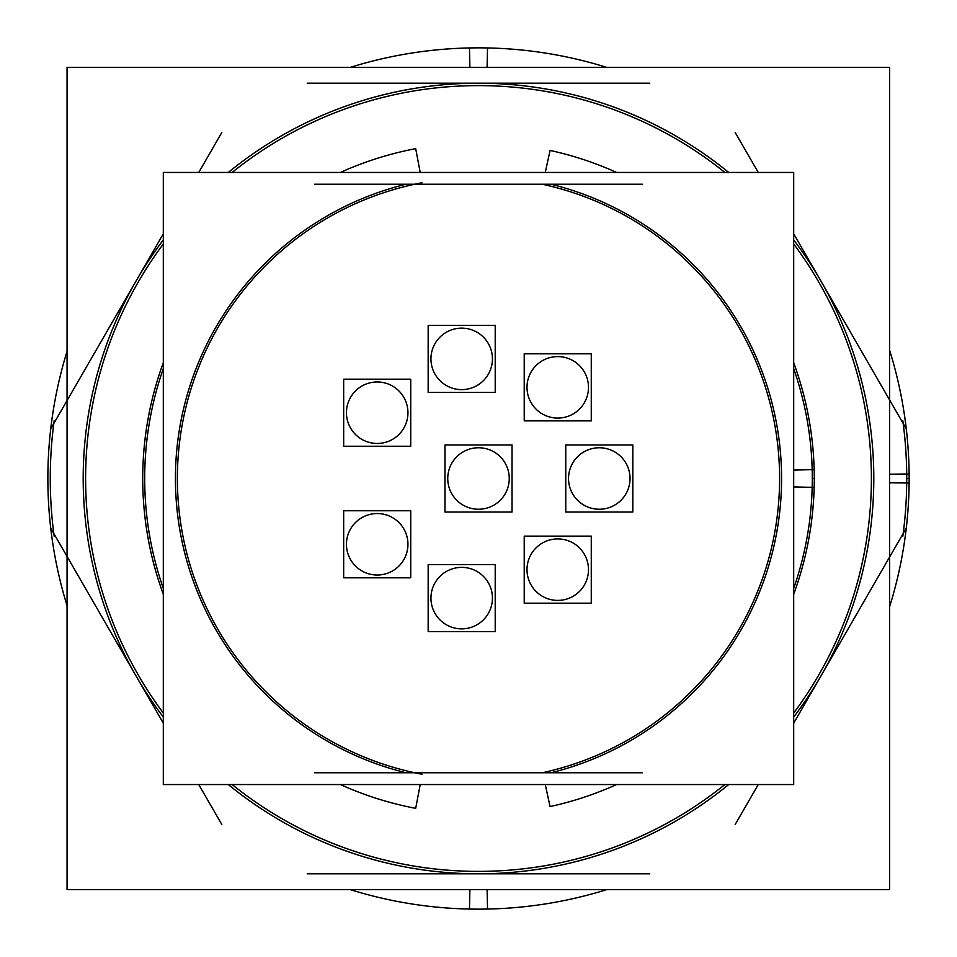 <?xml version="1.0" encoding="UTF-8"?>
<svg xmlns="http://www.w3.org/2000/svg" width="957" height="957" viewBox="0 0 957 957"><rect width="100%" height="100%" fill="white"/><g stroke="black" fill="none" stroke-linecap="round" stroke-linejoin="round"><path stroke-width="1.44" d="M136.157 280.856A395.301 395.301 0 0 0 163.312 717.08A395.301 395.301 0 0 1 163.312 239.92A395.301 395.301 0 0 0 136.157 280.856M478.5 83.199A395.301 395.301 0 0 0 228.304 172.451A395.301 395.301 0 0 1 728.696 172.451A395.301 395.301 0 0 0 478.5 83.199M820.843 280.856A395.301 395.301 0 0 0 793.688 239.92A395.301 395.301 0 0 1 873.801 478.5A395.301 395.301 0 0 0 820.843 280.856M228.304 784.549A395.301 395.301 0 0 0 728.696 784.549A395.301 395.301 0 0 1 228.304 784.549M793.688 717.08A395.301 395.301 0 0 0 873.801 478.5A395.301 395.301 0 0 1 793.688 717.08M781.558 478.5A303.058 303.058 0 0 0 550.933 184.222A303.058 303.058 0 0 1 550.933 772.778A303.058 303.058 0 0 0 781.558 478.5M175.442 478.5A303.058 303.058 0 0 0 406.067 772.778A303.058 303.058 0 0 1 406.067 184.222A303.058 303.058 0 0 0 175.442 478.5M50.518 527.797L163.312 723.181M198.745 784.549L221.809 824.491M142.437 274.97A392.884 392.884 0 0 0 142.437 682.03M67.062 351.327A430.65 430.65 0 0 0 67.062 605.673M50.518 429.203L163.312 233.819M198.745 172.451L221.809 132.509M487.113 67.385L487.52 47.946A430.65 430.65 0 0 0 350.25 67.385M486.73 85.699A392.884 392.884 0 0 0 232.132 172.451M163.312 243.939A392.884 392.884 0 0 0 134.207 289.229M649.791 83.199L307.209 83.199M822.793 289.229A392.884 392.884 0 0 0 793.688 243.939M724.868 172.451A392.884 392.884 0 0 0 470.27 85.699M469.887 67.385L469.48 47.946A430.65 430.65 0 0 1 606.75 67.385M906.482 429.203L793.688 233.819M758.255 172.451L735.191 132.509M889.615 482.807L909.126 483.01A430.65 430.65 0 0 0 889.615 350.274M871.372 482.615A392.884 392.884 0 0 0 816.68 278.499M67.062 67.385L889.615 67.385L889.615 889.615L67.062 889.615L67.062 67.385M816.68 678.501A392.884 392.884 0 0 0 871.372 474.385M889.615 474.193L909.126 473.99A430.65 430.65 0 0 1 889.615 606.726M902.822 536.267A428.246 428.246 0 0 0 906.734 475.713M906.734 481.287A428.246 428.246 0 0 0 902.822 420.733M906.482 527.797L793.688 723.181M758.255 784.549L735.191 824.491M469.887 889.615L469.48 909.054A430.65 430.65 0 0 0 606.75 889.615M470.27 871.301A392.884 392.884 0 0 0 724.868 784.549M793.688 713.061A392.884 392.884 0 0 0 822.793 667.771M649.791 873.801L307.209 873.801M134.207 667.771A392.884 392.884 0 0 0 163.312 713.061M232.132 784.549A392.884 392.884 0 0 0 486.73 871.301M487.113 889.615L487.52 909.054A430.65 430.65 0 0 1 350.25 889.615M642.374 772.778L314.626 772.778M163.312 368.565A333.814 333.814 0 0 0 163.312 588.435M642.374 184.222L314.626 184.222M812.23 485.701A333.814 333.814 0 0 0 793.688 368.565M793.688 486.886L814.156 487.424A335.775 335.775 0 0 0 793.688 362.727M779.488 486.503A301.096 301.096 0 0 0 542.667 184.318M545.263 172.451L550.06 150.44A335.775 335.775 0 0 1 616.631 172.451M163.312 172.451L163.312 784.549L793.688 784.549L793.688 172.451L163.312 172.451M545.263 784.549L550.06 806.56A335.775 335.775 0 0 0 616.631 784.549M542.667 772.682A301.096 301.096 0 0 0 779.488 470.497M793.688 470.114L814.156 469.576A335.775 335.775 0 0 1 793.688 594.273M793.688 588.435A333.814 333.814 0 0 0 812.23 471.299M420.219 172.451L415.685 148.658A335.775 335.775 0 0 0 340.369 172.451M422.169 182.715A301.096 301.096 0 0 0 422.169 774.285M420.219 784.549L415.685 808.342A335.775 335.775 0 0 1 340.369 784.549M163.312 362.727A335.775 335.775 0 0 0 163.312 594.273M346.578 409.943A30.744 30.744 0 0 0 377.202 443.462A30.744 30.744 0 0 0 407.826 409.943M343.671 379.187L343.671 446.237L410.732 446.237L410.732 379.187L343.671 379.187M407.826 415.494A30.744 30.744 0 0 0 377.202 381.975A30.744 30.744 0 0 0 346.578 415.494M431.069 356.112A30.744 30.744 0 0 0 461.693 389.631A30.744 30.744 0 0 0 492.305 356.112M428.162 325.368L428.162 392.418L495.212 392.418L495.212 325.368L428.162 325.368M492.305 361.662A30.744 30.744 0 0 0 461.693 328.143A30.744 30.744 0 0 0 431.069 361.662M527.128 384.558A30.744 30.744 0 0 0 557.74 418.089A30.744 30.744 0 0 0 588.364 384.558M524.221 353.815L524.221 420.865L591.27 420.865L591.27 353.815L524.221 353.815M588.364 390.121A30.744 30.744 0 0 0 557.74 356.602A30.744 30.744 0 0 0 527.128 390.121M447.876 475.725A30.744 30.744 0 0 0 478.5 509.244A30.744 30.744 0 0 0 509.124 475.725M444.969 444.969L444.969 512.031L512.031 512.031L512.031 444.969L444.969 444.969M509.124 481.275A30.744 30.744 0 0 0 478.5 447.756A30.744 30.744 0 0 0 447.876 481.275M568.661 475.725A30.744 30.744 0 0 0 599.285 509.244A30.744 30.744 0 0 0 629.909 475.725M565.754 444.969L565.754 512.031L632.816 512.031L632.816 444.969L565.754 444.969M629.909 481.275A30.744 30.744 0 0 0 599.285 447.756A30.744 30.744 0 0 0 568.661 481.275M527.128 566.879A30.744 30.744 0 0 0 557.74 600.398A30.744 30.744 0 0 0 588.364 566.879M524.221 536.135L524.221 603.185L591.27 603.185L591.27 536.135L524.221 536.135M588.364 572.442A30.744 30.744 0 0 0 557.74 538.911A30.744 30.744 0 0 0 527.128 572.442M431.069 595.338A30.744 30.744 0 0 0 461.693 628.857A30.744 30.744 0 0 0 492.305 595.338M428.162 564.582L428.162 631.632L495.212 631.632L495.212 564.582L428.162 564.582M492.305 600.888A30.744 30.744 0 0 0 461.693 567.369A30.744 30.744 0 0 0 431.069 600.888M346.578 541.506A30.744 30.744 0 0 0 377.202 575.025A30.744 30.744 0 0 0 407.826 541.506M343.671 510.763L343.671 577.813L410.732 577.813L410.732 510.763L343.671 510.763M407.826 547.057A30.744 30.744 0 0 0 377.202 513.538A30.744 30.744 0 0 0 346.578 547.057M54.178 420.733A428.246 428.246 0 0 0 54.178 536.267M906.746 478.5L909.15 478.5M812.314 478.5L814.275 478.5"/></g></svg>
